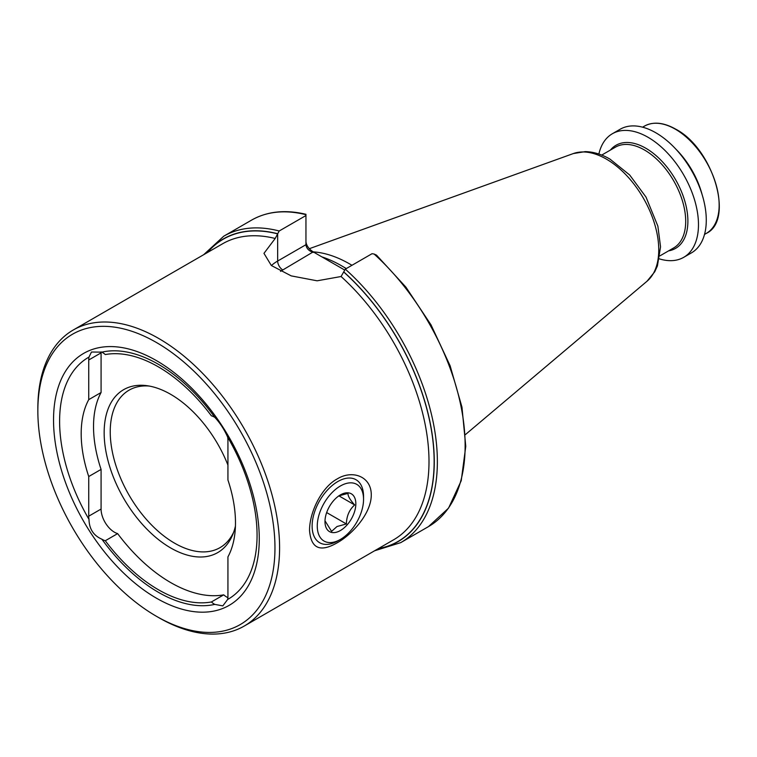<?xml version="1.0" encoding="UTF-8"?>
<svg xmlns="http://www.w3.org/2000/svg" width="757" height="757" viewBox="0 0 757 757"><rect width="100%" height="100%" fill="white"/><g stroke="black" fill="none" stroke-linecap="round" stroke-linejoin="round"><path stroke-width="1.14" d="M371.271 494.889C371.384 476.314 352.289 469.529 337.206 478.926C321.725 487.205 309.452 512.073 309.547 530.525C311.004 548.513 320.22 552.601 337.206 542.788C352.355 534.347 371.394 513.284 371.271 494.889M227.658 599.459A18.916 10.92 -120 0 0 227.933 596.544L227.933 556.887A109.103 62.992 -120 0 0 235.484 522.803A109.103 62.992 -120 0 0 227.933 479.995L227.933 440.347A18.916 10.92 -120 0 0 227.658 437.12C224.261 429.427 219.965 422.832 214.78 417.315A18.916 10.92 -120 0 0 211.364 415.792A136.478 78.794 -120 0 0 105.299 354.55A18.916 10.92 -120 0 0 101.892 352.137L91.465 352.014L89.004 357.067A18.916 10.92 -120 0 0 88.739 359.982L88.739 399.639A109.103 62.992 -120 0 0 88.739 476.532L88.739 516.179A18.916 10.92 -120 0 0 89.004 519.406C89.194 528.944 93.49 535.549 101.892 539.211A139.629 80.611 -120 0 0 214.78 604.389L222.823 605.884L227.658 599.459A139.629 80.611 -120 0 0 257.068 535.265A139.629 80.611 -120 0 0 227.658 437.12M227.895 597.67A18.916 10.92 60 0 1 226.901 597.141A18.916 10.92 60 0 1 223.712 594.851L211.364 601.976A18.916 10.92 -120 0 0 214.553 604.266A18.916 10.92 -120 0 0 214.78 604.389M223.712 594.851A136.478 78.794 60 0 1 170.675 582.568A136.478 78.794 60 0 1 117.638 533.609L105.299 540.735A136.478 78.794 -120 0 0 158.336 589.694A136.478 78.794 -120 0 0 211.364 601.976M101.892 539.211A18.916 10.92 -120 0 0 102.11 539.344A18.916 10.92 -120 0 0 105.299 540.735M117.638 533.609A18.916 10.92 60 0 1 114.449 532.218A18.916 10.92 60 0 1 101.078 509.054L101.078 469.406L88.739 476.532M149.309 386.061A90.925 52.498 -120 0 0 129.078 390.167A90.925 52.498 -120 0 0 110.238 431.793A90.925 52.498 -120 0 0 149.933 523.295A90.925 52.498 -120 0 0 219.994 547.652A90.925 52.498 -120 0 0 233.667 532.18M227.933 465.082A94.076 54.315 -120 0 0 146.943 385.682A94.076 54.315 -120 0 0 104.154 432.73A94.076 54.315 -120 0 0 158.61 539.703A94.076 54.315 -120 0 0 232.815 534.423A94.076 54.315 -120 0 0 235.427 526.106M53.539 419.984A145.476 83.989 -120 0 0 156.406 598.162A145.476 83.989 -120 0 0 259.273 538.766A145.476 83.989 -120 0 0 156.406 360.597A145.476 83.989 -120 0 0 53.539 419.984M89.004 357.067A139.629 80.611 -120 0 0 59.604 421.261A139.629 80.611 -120 0 0 89.004 519.406M274.961 547.822A167.657 96.801 -120 0 0 156.406 342.486A167.657 96.801 -120 0 0 37.85 410.928L37.85 408.26A170.931 98.694 -120 0 1 73.249 330.005A170.931 98.694 -120 0 1 204.977 375.803A170.931 98.694 -120 0 1 279.588 547.822A170.931 98.694 -120 0 1 244.189 626.077A170.931 98.694 -120 0 1 158.715 617.608L156.406 616.274A167.657 96.801 -120 0 0 274.961 547.822M346.214 268.612A130.658 75.435 -120 0 0 341.568 265.792A130.658 75.435 -120 0 0 321.876 256.878L313.218 251.882A127.015 73.334 60 0 1 349.791 264.013A127.015 73.334 60 0 1 351.958 265.291M598.872 154.04A71.357 41.2 60 0 1 612.356 133.743A71.357 41.2 60 0 1 648.03 137.282A71.357 41.2 60 0 1 694.642 200.16A71.357 41.2 60 0 1 683.703 257.333A71.357 41.2 60 0 1 659.394 258.866M612.356 133.743L620.144 129.248A71.357 41.2 60 0 1 655.827 132.778A71.357 41.2 60 0 1 702.439 195.656A71.357 41.2 60 0 1 691.501 252.838L683.703 257.333M675.746 149.015A61.923 35.749 60 0 1 702.174 194.795M244.189 626.077L393.602 539.807A170.931 98.694 -120 0 0 429.001 461.562A170.931 98.694 -120 0 0 341.076 276.513L317.126 280.809L291.237 275.889L271.337 265.508L263.966 253.358L275.188 238.474A170.931 98.694 -120 0 0 222.662 243.745L73.249 330.005M214.78 417.315A139.629 80.611 -120 0 0 101.892 352.137M88.739 399.639L101.078 392.514A109.103 62.992 -120 0 0 101.078 469.406M305.951 241.738C306.405 245.59 308.837 248.968 313.218 251.882L282.806 269.956A39.459 22.786 0 0 0 280.544 271.375M374.1 254.03L376.503 255.128L405.922 287.158L431.017 324.867L450.122 365.773L461.969 407.162L465.763 446.337L461.221 480.733L448.551 508.127L428.49 526.598A176.939 102.157 60 0 0 374.1 254.03L372.037 253.699L345.296 269.142A176.939 102.157 60 0 1 400.718 542.637L428.49 526.598M305.951 215.281L305.951 214.685L305.951 215.546L279.201 230.989L275.188 238.474M341.076 276.513L345.296 269.142M37.85 410.928A167.657 96.801 -120 0 0 156.406 616.274M101.078 392.514L101.078 352.857A18.916 10.92 60 0 1 101.107 351.901M344.463 269.918L321.876 256.878M305.951 215.546L305.951 244.71C306.405 248.4 308.837 250.964 313.218 252.393M340.404 539.438L337.84 540.924A36.364 20.997 -60 0 1 336.155 541.823A36.364 20.997 -60 0 1 319.653 542.722A36.364 20.997 -60 0 1 314.41 512.498A36.364 20.997 -60 0 1 339.514 480.619A36.364 20.997 -60 0 1 356.017 479.73A36.364 20.997 -60 0 1 363.549 496.374L363.549 499.346A32.731 18.897 -60 0 1 340.404 539.438A32.731 18.897 -60 0 1 338.899 540.252A32.731 18.897 -60 0 1 317.315 524.298A32.731 18.897 -60 0 1 341.918 485.171A32.731 18.897 -60 0 1 363.549 499.346M338.672 495.92L348.069 493.356C347.652 495.684 349.838 499.544 354.645 504.938C349.318 509.726 346.574 516.066 346.394 523.958L336.997 526.522L331.575 531.395L324.99 520.778M339.401 531.073A21.821 12.595 -60 0 1 324.98 521.62A21.821 12.595 -60 0 1 340.404 494.889A21.821 12.595 -60 0 1 341.416 494.349A21.821 12.595 -60 0 1 355.809 504.985A21.821 12.595 -60 0 1 339.401 531.073M338.899 495.854L354.645 504.938M326.655 512.565L346.394 523.958M342.864 266.559A127.015 73.334 60 0 1 344.132 267.278A127.015 73.334 60 0 1 346.299 268.565M647.027 281.235L654.691 271.848L657.417 265.915L660.549 246.839L657.871 226.144L646.005 197.075L629.663 174.971L609.962 159.102C601.72 154.305 593.488 151.807 585.275 151.618L573.314 153.567A74.11 42.789 60 0 1 606.348 159.093A74.11 42.789 60 0 1 653.66 220.912A74.11 42.789 60 0 1 647.027 281.235L465.47 434.546M601.72 155.081L615.45 147.151A58.194 33.592 60 0 1 644.548 150.037A58.194 33.592 60 0 1 682.568 201.315A58.194 33.592 60 0 1 673.645 247.946L659.915 255.875M610.397 150.075A59.538 34.377 60 0 1 645.787 148.221A59.538 34.377 60 0 1 686.183 206.434A59.538 34.377 60 0 1 668.592 250.86M675.367 129.201A61.923 35.749 60 0 1 715.819 183.762A61.923 35.749 60 0 1 706.328 233.383C734.574 220.183 713.151 148.523 675.727 129.163C663.662 122.379 653.225 121.366 644.406 126.135A61.923 35.749 60 0 1 675.367 129.201M305.951 214.297C285.247 209.386 267.117 211.335 251.551 220.136A176.939 102.157 60 0 1 305.951 214.685M251.551 220.136L223.779 236.175A176.939 102.157 60 0 1 279.201 230.989M343.754 271.886A174.753 100.899 60 0 1 432.834 439.117A174.753 100.899 60 0 1 378.008 548.816M207.068 252.743A174.753 100.899 60 0 1 277.658 233.724M343.754 272.037A174.574 100.785 60 0 1 432.663 438.71A174.574 100.785 60 0 1 378.443 548.56M207.513 252.488A174.574 100.785 60 0 1 277.658 233.875L277.658 261.042L305.951 244.71M271.385 265.546A46.735 26.978 180 0 1 277.658 261.042A7.277 4.201 -120 0 0 282.806 269.956M101.078 509.054L88.739 516.179M101.078 352.857L88.739 359.982M704.512 234.424L706.328 233.383M374.601 550.784L400.718 542.637M223.779 236.175L203.661 254.712M642.598 127.176L644.406 126.135M573.314 153.567L309.32 248.703"/></g></svg>
